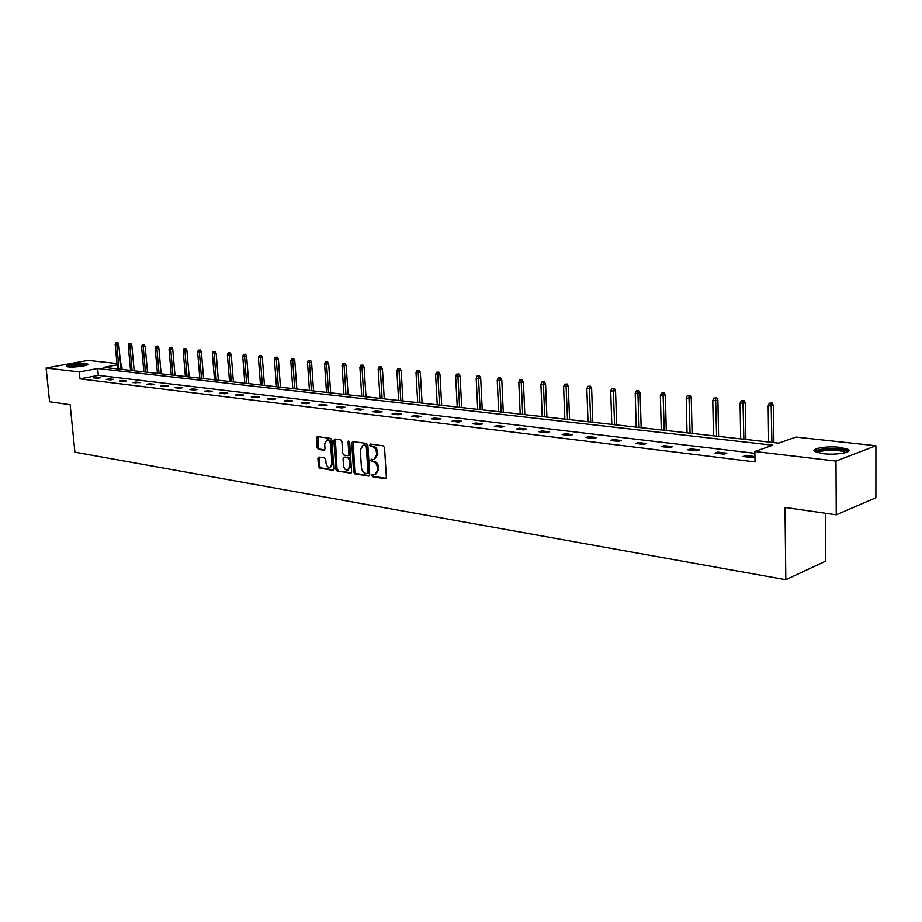 <?xml version="1.0" encoding="UTF-8"?>
<svg xmlns="http://www.w3.org/2000/svg" width="922" height="922" viewBox="0 0 922 922"><rect width="100%" height="100%" fill="white"/><g stroke="black" fill="none" stroke-linecap="round" stroke-linejoin="round"><path stroke-width="1.38" d="M371.681 475.441L372.58 476.709L385.258 478.76L386.353 477.308L384.532 447.654L383.218 445.833L370.517 444.035L369.757 445.072L370.656 446.329L372.292 446.571C374.62 447.216 376.003 449.152 376.441 452.368L376.591 454.834L373.94 459.502L371.301 459.26L370.725 460.285L371.624 461.553L373.249 461.795C375.577 462.464 376.96 464.411 377.386 467.615L377.547 470.07L374.931 474.692L372.246 474.427L371.681 475.441M372.961 474.519L373.779 476.374L386.111 478.357M371.07 444.116L371.866 446.018L373.491 446.248L372.292 446.571M372.015 459.34L372.822 461.219L374.459 461.473L373.249 461.795M85.965 363.648L87.844 364.167C89.768 365.481 73.991 367.694 68.228 366.898L66.407 366.391C64.575 365.054 80.202 362.888 85.965 363.648M839.93 447.32L848.332 449.463C853.276 452.379 835.77 455.307 822.954 453.67L814.748 451.538C810 448.599 827.207 445.752 839.93 447.32M318.908 457.047L317.906 458.453L318.47 466.417L319.68 468.169L332.854 470.301L333.868 468.883L331.92 440.174L330.675 438.411L317.249 436.544L316.477 437.973L317.145 447.631L318.367 449.383L324.221 450.224L324.993 448.795L324.659 443.989L326.757 440.163C328.866 440.243 330.18 441.811 330.675 444.865L331.955 463.743L329.903 467.523C327.771 467.431 326.457 465.864 325.962 462.809L325.743 459.675L324.521 457.911L318.908 457.047M117.106 364.858L103.725 367.359L778.664 443.136L795.917 437.074L875.9 445.741L875.888 497.742L836.254 514.799L785.002 507.434L785.821 579.708L74.913 452.183L70.141 404.7L49.581 401.75L46.1 368.016L88.086 360.387L116.979 363.522M836.254 514.799L835.989 461.081L754.853 451.515L772.774 445.211L97.663 368.5L79.304 371.923L46.1 368.016M754.876 453.324L98.32 375.369L79.984 378.861L755.003 461.91L754.853 451.515M79.984 378.861L79.304 371.923M353.622 472.052L354.878 473.85L368.662 476.075L369.734 474.646L367.866 445.291L366.576 443.482L352.769 441.534L351.708 442.986L353.622 472.052L354.82 471.718L356.076 473.516L369.503 475.683M350.556 473.147L337.083 470.981L335.85 469.206L333.891 440.451L334.686 439.01L340.667 439.817L341.924 441.592L342.707 453.336L343.964 455.111L348.055 455.699L348.85 454.258L348.043 441.984L348.608 440.97L349.657 442.214L351.593 471.73L350.556 473.147L351.19 472.974M875.9 445.741L835.989 461.081M785.821 579.708L825.824 561.06L825.536 513.266M120.575 363.913L121.623 364.017L120.598 364.213M122.13 369.434L121.623 364.017M98.32 375.369L97.663 368.5M96.188 377.294L100.325 377.79L97.432 378.354L93.295 377.847L96.188 377.294L96.28 378.216M109.165 378.861L113.383 379.368L110.479 379.933L106.261 379.415L109.165 378.861L109.257 379.783M122.396 380.452L126.694 380.97L123.779 381.535L119.491 381.017L122.396 380.452L122.488 381.385M135.891 382.077L140.271 382.607L132.975 382.653L135.891 382.077L135.972 383.01M149.652 383.736L154.124 384.267L151.196 384.854L146.725 384.313L149.652 383.736L149.733 384.681M163.69 385.419L168.253 385.972L165.315 386.572L160.762 386.018L163.69 385.419L163.782 386.376M178.027 387.148L182.671 387.701L179.732 388.312L175.088 387.747L178.027 387.148L178.107 388.116M192.64 388.9L197.4 389.476L194.45 390.087L189.702 389.522L192.64 388.9L192.733 389.879M207.577 390.698L212.429 391.285L209.478 391.908L204.626 391.32L207.577 390.698L207.657 391.689M222.824 392.542L227.78 393.129L224.818 393.763L219.862 393.164L222.824 392.542L222.905 393.533M238.395 394.409L243.454 395.019L240.492 395.665L235.433 395.054L238.395 394.409L238.475 395.423M254.299 396.322L259.462 396.944L256.5 397.601L251.326 396.979L254.299 396.322L254.38 397.347M270.549 398.281L275.828 398.915L272.854 399.583L267.576 398.938L270.549 398.281L270.63 399.307M287.157 400.275L292.562 400.932L289.577 401.612L284.183 400.955L287.157 400.275L287.238 401.324M304.133 402.326L309.665 402.983L306.68 403.675L301.16 403.006L304.133 402.326L304.214 403.375M321.501 404.412L327.149 405.092L324.164 405.795L318.516 405.104L321.501 404.412L321.571 405.484M339.261 406.556L345.035 407.247L342.05 407.962L336.276 407.259L339.261 406.556L339.331 407.628M357.425 408.734L363.337 409.449L360.352 410.175L354.44 409.46L357.425 408.734L357.494 409.829M376.015 410.97L382.065 411.708L379.08 412.434L373.03 411.708L376.015 410.97L376.084 412.076M395.042 413.263L401.243 414.013L398.258 414.762L392.057 414.013L395.042 413.263L395.112 414.381M414.531 415.615L420.87 416.375L417.885 417.136L411.546 416.364L414.531 415.615L414.6 416.732M434.481 418.012L440.981 418.795L437.996 419.568L431.496 418.784L434.481 418.012L434.55 419.153M454.926 420.478L461.588 421.273L458.603 422.069L451.941 421.262L454.926 420.478L454.984 421.631M475.879 422.991L482.702 423.82L479.728 424.616L472.894 423.797L475.879 422.991L475.936 424.166M497.35 425.584L504.346 426.425L501.372 427.243L494.376 426.39L497.35 425.584L497.407 426.759M519.363 428.223L526.543 429.087L523.581 429.929L516.401 429.064L519.363 428.223L519.42 429.422M541.952 430.943L549.316 431.83L546.354 432.683L538.99 431.796L541.952 430.943L541.998 432.153M565.128 433.732L572.677 434.642L569.738 435.518L562.178 434.596L565.128 433.732L565.174 434.965M588.904 436.602L596.661 437.535L593.733 438.423L585.966 437.477L588.904 436.602L588.951 437.835M613.326 439.54L621.29 440.497L618.374 441.396L610.399 440.439L613.326 439.54L613.372 440.797M638.416 442.56L646.599 443.54L643.683 444.462L635.5 443.47L638.416 442.56L638.45 443.828M664.186 445.66L672.587 446.674L669.695 447.608L661.281 446.594L664.186 445.66L664.22 446.951M690.67 448.841L699.314 449.89L696.444 450.846L687.789 449.798L690.67 448.841L690.705 450.155M717.904 452.126L726.801 453.198L723.954 454.177L715.046 453.105L717.904 452.126L717.938 453.451M754.922 456.655L752.248 457.6L743.086 456.494L745.933 455.491L754.922 456.574M745.933 455.491L745.944 456.839M375.461 474.542L378.746 469.736L377.547 470.07M374.459 461.473C376.775 462.129 378.158 464.077 378.585 467.281L378.746 469.736M374.447 459.363L377.79 454.511L376.591 454.834M373.491 446.248C375.83 446.893 377.202 448.83 377.64 452.045L377.79 454.511M353.172 441.592L354.82 471.718M367.221 473.597L367.97 472.594L366.322 446.847L365.423 445.591L362.934 445.349L360.306 450.017L361.436 467.546C361.862 470.716 363.222 472.652 365.515 473.32L367.221 473.597M368.42 473.263L369.169 472.248L367.97 472.594M363.66 445.153L366.633 445.268L367.532 446.525L369.169 472.248M351.374 472.756L337.083 470.981M335.343 439.068L337.037 468.872L338.282 470.646M349 455.376L350.049 453.935L349.242 441.673L348.043 441.984M343.514 465.483C344.021 468.583 345.37 470.174 347.548 470.255L349.657 466.451L349.208 459.732L347.951 457.946L343.86 457.37L343.076 458.799L343.514 465.483M347.951 470.151L350.856 466.129L349.657 466.451M344.701 457.208L349.15 457.623L350.406 459.41L350.856 466.129M330.283 467.419L333.153 463.42L331.955 463.743M327.61 439.944L327.955 439.852C330.076 439.932 331.378 441.5 331.874 444.554L333.153 463.42M317.917 436.602L318.355 447.32L319.565 449.072L324.763 449.844M319.323 457.116L319.657 466.094L320.879 467.846L333.649 469.909M772.221 403.029L769.294 403.202L772.221 403.029L773.431 405.599L768.164 405.922L768.637 442.018M771.126 403.375L771.91 442.387M773.431 405.599L773.892 442.606M768.164 405.922L769.294 403.202M744.077 400.413L741.196 400.597L744.077 400.413L745.276 402.949L740.078 403.271L740.677 438.872M742.971 400.759L743.858 439.229M745.276 402.949L745.863 439.46M740.078 403.271L741.196 400.597M716.717 397.878L713.87 398.05L716.717 397.878L717.904 400.378L712.775 400.701L713.49 435.829M715.599 398.212L716.59 436.175M717.904 400.378L718.607 436.394M712.775 400.701L713.87 398.05M816.443 452.356L816.419 452.229C815.532 448.369 845.658 448 846.627 451.884L846.661 452.299M848.505 451.365L848.228 451.146C844.091 447.654 817.56 447.896 814.61 451.434M845.347 452.702L844.99 452.391C841.59 449.498 819.52 449.798 817.745 452.748M68.078 366.887L68.793 366.53C75.5 364.905 81.343 364.49 86.334 365.262M87.21 364.939C80.952 364.282 74.394 364.824 67.548 366.553L67.145 366.714M84.513 365.734L69.98 367.025M690.094 395.411L687.282 395.584L690.094 395.411L691.269 397.878L686.222 398.189L687.028 432.856M688.965 395.745L690.048 433.19M691.269 397.878L692.088 433.421M686.222 398.189L687.282 395.584M664.186 393.014L661.42 393.187L664.186 393.014L665.361 395.446L660.371 395.757L661.281 429.963M663.056 393.337L664.22 430.297M665.361 395.446L666.272 430.528M660.371 395.757L661.42 393.187M638.969 390.674L636.238 390.847L638.969 390.674L640.133 393.083L635.212 393.383L636.226 427.151M637.828 390.986L639.084 427.474M640.133 393.083L641.147 427.704M635.212 393.383L636.238 390.847M614.409 388.404L611.712 388.565L614.409 388.404L615.562 390.778L610.71 391.066L611.805 424.408M613.268 388.704L614.594 424.719M615.562 390.778L616.668 424.95M610.71 391.066L611.712 388.565M590.483 386.18L587.821 386.341L590.483 386.18L591.636 388.531L586.841 388.819L588.029 421.734M589.331 386.491L590.737 422.046M591.636 388.531L592.823 422.276M586.841 388.819L587.821 386.341M567.168 384.025L564.541 384.186L567.168 384.025L568.309 386.341L563.584 386.629L564.84 419.13M566.016 384.324L567.491 419.429M568.309 386.341L569.577 419.671M563.584 386.629L564.541 384.186M544.441 381.915L541.848 382.077L544.441 381.915L545.57 384.197L540.914 384.486L542.24 416.594M543.288 382.204L544.821 416.882M545.57 384.197L546.919 417.124M540.914 384.486L541.848 382.077M522.278 379.864L519.72 380.014L522.278 379.864L523.408 382.123L518.798 382.4L520.204 414.128M521.126 380.152L522.716 414.404M523.408 382.123L524.825 414.646M518.798 382.4L519.72 380.014M500.669 377.859L498.134 378.008L500.669 377.859L501.787 380.095L497.235 380.371L498.698 411.708M499.505 378.135L501.153 411.984M501.787 380.095L503.274 412.226M497.235 380.371L498.134 378.008M479.567 375.899L477.077 376.061L479.567 375.899L480.685 378.112L476.19 378.389L477.723 409.356M478.403 376.176L480.12 409.622M480.685 378.112L482.241 409.864M476.19 378.389L477.077 376.061M458.983 373.998L456.517 374.148L458.983 373.998L460.09 376.176L455.641 376.453L457.243 407.051M457.819 374.263L459.582 407.317M460.09 376.176L461.703 407.559M455.641 376.453L456.517 374.148M438.884 372.131L436.452 372.281L438.884 372.131L439.978 374.286L435.587 374.551L437.247 404.804M437.72 372.396L439.529 405.069M439.978 374.286L441.661 405.3M435.587 374.551L436.452 372.281M419.256 370.31L416.848 370.46L419.256 370.31L420.34 372.442L416.006 372.707L417.712 402.614M418.092 370.575L419.948 402.868M420.34 372.442L422.08 403.11M416.006 372.707L416.848 370.46M400.079 368.535L397.705 368.685L400.079 368.535L401.162 370.644L396.875 370.909L398.638 400.471M398.915 368.8L400.816 400.724M401.162 370.644L402.949 400.955M396.875 370.909L397.705 368.685M381.351 366.806L379 366.944L381.351 366.806L382.423 368.881L378.181 369.146L379.991 398.385M380.175 367.06L382.123 398.615M382.423 368.881L384.255 398.857M378.181 369.146L379 366.944M363.038 365.1L360.709 365.25L363.038 365.1L364.098 367.163L359.914 367.417L361.758 396.333M361.873 365.354L363.844 396.564M364.098 367.163L365.988 396.806M359.914 367.417L360.709 365.25M345.139 363.441L342.834 363.591L345.139 363.441L346.188 365.481L342.05 365.734L343.941 394.339M343.964 363.694L345.981 394.558M346.188 365.481L348.113 394.8M342.05 365.734L342.834 363.591M327.633 361.827L325.351 361.966L327.633 361.827L328.681 363.833L324.59 364.086L326.515 392.38M326.469 362.069L328.509 392.599M328.681 363.833L330.652 392.841M324.59 364.086L325.351 361.966M310.507 360.237L308.259 360.375L310.507 360.237L311.555 362.231L307.499 362.473L309.469 390.467M309.343 360.479L311.417 390.686M311.555 362.231L313.561 390.928M307.499 362.473L308.259 360.375M293.761 358.681L291.525 358.819L293.761 358.681L294.786 360.652L290.787 360.905L292.793 388.588M292.597 358.923L294.694 388.807M294.786 360.652L296.838 389.049M290.787 360.905L291.525 358.819M277.361 357.16L275.159 357.298L277.361 357.16L278.386 359.119L274.433 359.361L276.473 386.756M276.197 357.402L278.34 386.963M278.386 359.119L280.472 387.205M274.433 359.361L275.159 357.298M261.318 355.673L259.14 355.811L261.318 355.673L262.332 357.609L258.414 357.851L260.488 384.97M260.154 355.904L262.321 385.166M262.332 357.609L264.453 385.408M258.414 357.851L259.14 355.811M245.609 354.221L243.454 354.359L245.609 354.221L246.623 356.134L242.74 356.376L244.849 383.206M244.445 354.451L246.635 383.414M246.623 356.134L248.767 383.644M242.74 356.376L243.454 354.359M230.223 352.792L228.091 352.93L230.223 352.792L231.226 354.682L227.388 354.924L229.532 381.489M229.059 353.022L231.284 381.685M231.226 354.682L233.404 381.927M227.388 354.924L228.091 352.93M215.149 351.397L213.04 351.524L215.149 351.397L216.151 353.276L212.36 353.506L214.515 379.806M213.996 351.616L216.232 379.991M216.151 353.276L218.364 380.233M212.36 353.506L213.04 351.524M200.397 350.037L198.299 350.164L200.397 350.037L201.388 351.881L197.631 352.112L199.82 378.147M199.244 350.245L201.492 378.343M201.388 351.881L203.612 378.573M197.631 352.112L198.299 350.164M185.933 348.689L183.858 348.816L185.933 348.689L186.912 350.521L183.19 350.752L185.403 376.533M184.78 348.908L187.051 376.718M186.912 350.521L189.171 376.96M183.19 350.752L183.858 348.816M171.757 347.375L169.706 347.502L171.757 347.375L172.737 349.196L169.049 349.426L171.285 374.943M170.605 347.582L172.898 375.127M172.737 349.196L175.007 375.369M169.049 349.426L169.706 347.502M157.858 346.084L155.83 346.211L157.858 346.084L158.826 347.894L155.184 348.113L157.443 373.398M156.705 346.292L159.022 373.571M158.826 347.894L161.131 373.813M155.184 348.113L155.83 346.211M144.224 344.828L142.219 344.955L144.224 344.828L145.192 346.603L141.585 346.833L143.867 371.866M143.083 345.035L145.411 372.039M145.192 346.603L147.52 372.281M141.585 346.833L142.219 344.955M130.866 343.583L128.884 343.71L130.866 343.583L131.823 345.358L128.25 345.577L130.544 370.379M129.725 343.791L132.065 370.552M131.823 345.358L134.174 370.782M128.25 345.577L128.884 343.71M117.762 342.373L115.792 342.5L117.762 342.373L118.719 344.125L115.169 344.344L117.486 368.904M116.621 342.569L118.984 369.077M118.719 344.125L121.082 369.307M115.169 344.344L115.792 342.5M373.779 476.374L372.58 476.709M371.866 446.018L370.656 446.329M372.822 461.219L371.624 461.553M378.585 467.281L377.386 467.615M377.64 452.045L376.441 452.368M385.938 478.553L385.258 478.76M352.919 442.675L351.708 442.986M369.319 475.89L368.662 476.075M356.076 473.516L354.878 473.85M367.532 446.525L366.322 446.847M366.633 445.268L365.423 445.591M364.928 445.026L363.717 445.349M337.037 468.872L335.85 469.206M335.101 440.14L333.891 440.451M350.049 453.935L348.85 454.258M350.406 459.41L349.208 459.732M349.15 457.623L347.951 457.946M345.312 457.047L344.113 457.37M331.874 444.554L330.675 444.865M319.565 449.072L318.367 449.383M318.355 447.32L317.145 447.631M317.675 437.673L316.477 437.973M333.453 470.128L332.854 470.301M320.879 467.846L319.68 468.169M319.657 466.094L318.47 466.417M319.104 458.142L317.906 458.453M848.332 449.463L848.344 451.227M368.604 473.263L367.521 473.562M364.132 445.026L362.934 445.349M349.254 455.376L348.193 455.652M345.058 457.047L343.86 457.37M327.955 439.852L326.757 440.163M845.947 452.541L846.627 451.884"/></g></svg>
